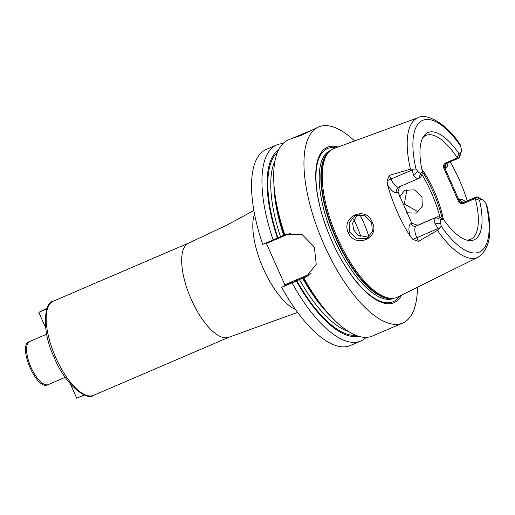 <?xml version="1.0" encoding="UTF-8"?>
<svg xmlns="http://www.w3.org/2000/svg" width="515" height="515" viewBox="0 0 515 515"><rect width="100%" height="100%" fill="white"/><g stroke="black" fill="none" stroke-linecap="round" stroke-linejoin="round"><path stroke-width="0.77" d="M397.792 296.988A80.829 31.396 -113.2 0 1 397.664 297.052A80.829 31.396 -113.2 0 1 393.602 298.256A80.829 31.396 -113.2 0 1 336.34 235.432A80.829 31.396 -113.2 0 1 330.257 150.65A80.829 31.396 -113.2 0 1 332.581 149.118A80.829 31.396 -113.2 0 1 333.926 148.532L418.206 117.665A75.956 29.503 -113.2 0 0 416.938 118.218A75.956 29.503 66.8 0 0 410.449 169.158L416.043 169.068L417.601 171.115L413.622 175.345A10.667 4.146 66.8 0 0 418.747 178.454A10.667 4.146 66.8 0 0 418.843 178.409L420.266 177.681L421.109 176.394L422.487 172.061A58.388 22.679 -113.2 0 1 423.607 136.353A58.388 22.679 -113.2 0 1 458.859 153.502L460.61 152.614A6.399 2.485 66.8 0 0 461.279 151.674A6.399 2.485 66.8 0 0 461.273 148.841L460.326 144.87C446.054 122.222 425.132 112.894 418.206 117.665M450.168 161.852A76.819 29.838 -113.2 0 1 467.26 200.863M475.055 198.558L479.536 200.386A58.388 22.679 -113.2 0 1 468.277 240.441A58.388 22.679 -113.2 0 1 443.164 218.939L441.406 219.834A6.399 2.485 66.8 0 0 440.75 223.6L441.239 226.194L437.435 230.347A75.956 29.503 66.8 0 0 478.094 257.23C490.145 248.88 492.997 231.319 486.662 204.558L484.415 201.326A6.399 2.485 -113.2 0 0 482.542 199.601L478.049 197.316A10.667 4.146 66.8 0 0 476.053 197.091A10.667 4.146 66.8 0 0 475.957 197.136L474.534 197.863L475.055 198.558L463.532 203.509C460.822 204.236 458.974 203.168 457.996 200.303L444.207 169.036C442.771 166.416 443.254 164.388 445.642 162.952L446.46 163.442L457.301 158.794L457.172 158.002L445.642 162.952M417.601 171.115A6.399 2.485 -113.2 0 0 420.736 172.95L422.487 172.061M479.536 200.386L481.287 199.492A6.399 2.485 -113.2 0 1 482.542 199.601M458.859 153.502L457.172 158.002M422.731 137.833A56.541 21.958 66.8 0 1 425.487 135.664A56.541 21.958 -113.2 0 1 426.002 135.426A56.541 21.958 -113.2 0 1 457.243 157.693M443.164 218.939L438.999 216.95L437.499 216.751L436.076 217.478A10.667 4.146 66.8 0 0 434.975 223.761L438.426 228.918M466.596 240.054A56.541 21.958 66.8 0 0 470.601 239.346A56.541 21.958 66.8 0 0 471.109 239.102A56.541 21.958 -113.2 0 0 475.339 198.719M461.279 151.674L459.837 156.509A10.667 4.146 66.8 0 1 458.723 158.066L457.301 158.794M444.207 169.036L445.102 168.624C443.943 166.274 444.4 164.543 446.46 163.442L446.241 163.545M387.538 184.685A14.935 5.8 66.8 0 0 397.071 192.391L397.96 191.941L411.749 223.201L417.62 225.28L416.197 226.008A10.667 4.146 66.8 0 0 416.802 237.653L418.431 241.342L412.888 239.398L410.371 236.475A77.353 30.044 -113.2 0 1 387.538 184.685L387.048 180.804L389.334 175.37L390.962 179.066L412.161 169.969L413.622 175.345M412.161 169.969L412.18 169.416M418.431 241.342L437.435 230.347M410.449 169.158L389.334 175.37M372.203 222.255C380.649 238.091 355.093 248.97 348.23 232.574C340.724 216.39 366.191 205.298 372.203 222.255L371.65 222.461L372.364 231.647L366.777 238.439L356.831 238.876L349.524 231.995L349.119 222.712L355.112 215.65L364.646 215.354L371.65 222.461M397.96 191.941L399.608 186.662M417.62 225.28L437.499 216.751M338.059 147.02A84.563 32.844 66.8 0 0 326.555 147.644A84.563 32.844 66.8 0 0 331.357 239.939A84.563 32.844 66.8 0 0 394.786 302.337A84.563 32.844 66.8 0 0 401.61 295.101M417.414 287.273A106.682 41.438 -113.2 0 1 403.709 322.577A106.682 41.438 66.8 0 1 402.743 323.027A106.682 41.438 66.8 0 1 323.137 242.591A106.682 41.438 66.8 0 1 317.633 127.405A106.682 41.438 -113.2 0 1 318.598 126.954A106.682 41.438 -113.2 0 1 354.623 140.949M307.494 276.072L305.157 277.263L306.348 276.709L316.236 264.298L314.356 247.078L302.196 234.634L286.218 234.331L284.859 234.911A106.682 41.438 -113.2 0 1 273.851 182.909A106.682 41.438 -113.2 0 1 287.364 140.395A106.682 41.438 -113.2 0 1 288.329 139.945L311.562 130.25M318.598 126.954L301.5 135.207C296.222 137.273 294.368 137.775 295.951 136.713L297.219 136.127M276.594 144.979A106.682 41.438 -113.2 0 0 273.124 239.945L262.727 244.406A106.682 41.438 -113.2 0 1 266.197 149.44L276.594 144.979A106.682 41.438 -113.2 0 1 282.967 143.634M366.101 337.364A106.682 41.438 -113.2 0 1 360.738 341.052L350.342 345.514A106.682 41.438 -113.2 0 1 281.666 287.344L284.904 285.696L284.853 284.763L266.152 242.938M360.738 341.052A106.682 41.438 -113.2 0 1 292.063 282.883L281.666 287.344M305.157 277.263L303.799 277.849A106.682 41.438 -113.2 0 0 331.357 316.912A106.682 41.438 -113.2 0 0 372.474 336.018L402.743 323.027M295.256 137.215L295.951 136.713M273.124 239.945L284.653 234.814M284.859 234.911L284.183 235.052A101.61 39.468 -113.2 0 1 274.057 186.591L273.851 182.909M266.603 243.389L290.093 233.308A22.615 20.832 63 0 1 290.911 232.98M311.266 273.117A22.615 20.832 63 0 1 308.343 274.682L284.853 284.763M307.886 275.834L284.904 285.696M331.357 316.912L328.828 314.221A101.61 39.468 -113.2 0 1 303.123 277.991L303.799 277.849M303.123 277.991L303.747 277.662M303.593 277.752L292.063 282.883M278.538 149.962A101.61 39.468 66.8 0 0 277.405 237.962M296.344 280.9A101.61 39.468 66.8 0 0 358.466 336.211M46.994 308.24L38.825 312.341L46.73 308.949M45.7 327.926L38.825 312.341M84.222 394.986L76.703 398.217L70.433 383.997M406.953 189.469L404.339 204.03L418.367 211.871M399.505 196.711L404.829 190.286L414.466 189.861L421.914 196.827L422.306 206.206L416.461 213.094L406.135 212.785M357.204 214.832L352.627 223.182L353.657 229.883L357.919 235.181L368.65 237.235M359.76 214.433A56.541 21.958 -113.2 0 1 369.017 236.926M421.843 169.132A56.541 21.958 -113.2 0 1 443.299 219.139M457.996 200.303L458.891 199.891C459.895 202.376 461.492 203.251 463.693 202.517L474.534 197.863M447.123 163.158A4.268 3.933 63 0 0 445.99 168.173L445.102 168.624L458.891 199.891L459.779 199.44A4.268 3.933 -117 0 0 465.109 201.79L463.693 202.517L463.532 203.509M460.783 146.247A71.694 27.842 66.8 0 0 422.088 120.645A71.694 27.842 66.8 0 0 416.043 169.068M441.239 226.194A71.694 27.842 66.8 0 0 479.935 251.796A71.694 27.842 66.8 0 0 485.98 203.374M420.736 172.95L418.843 178.409M458.723 158.066L460.61 152.614M445.99 168.173A14.935 5.8 66.8 0 0 447.902 162.824M397.664 297.052L478.094 257.23A75.956 29.503 66.8 0 0 478.223 257.172M387.048 180.804L390.962 179.066A10.667 4.146 66.8 0 0 398.868 186.984A10.667 4.146 66.8 0 0 398.964 186.939M411.749 223.201L410.861 223.658A4.268 3.933 -117 0 0 416.197 226.008L436.076 217.478L441.406 219.834M434.975 223.761L440.75 223.6M412.888 239.398L438.001 228.557M397.071 192.391A4.268 3.933 63 0 1 398.745 187.035A4.268 3.933 63 0 1 398.829 186.997M410.861 223.658A14.935 5.8 66.8 0 0 410.371 236.475M330.257 150.65L329.291 151.442A80.475 31.254 66.8 0 0 335.342 235.857A80.475 31.254 66.8 0 0 392.359 298.404L393.602 298.256M329.967 150.889A80.404 31.228 66.8 0 0 334.905 236.05A80.404 31.228 66.8 0 0 393.228 298.301M330.521 150.438L330.231 150.56A80.404 31.228 66.8 0 0 329.497 150.901A80.404 31.228 66.8 0 0 333.649 237.711A80.404 31.228 66.8 0 0 393.64 298.333L393.936 298.211M335.825 147.837A83.314 32.361 66.8 0 0 326.639 148.957A83.314 32.361 66.8 0 0 331.377 239.9A83.314 32.361 66.8 0 0 393.866 301.378A83.314 32.361 66.8 0 0 399.473 296.157M308.343 274.682L308.388 275.506M273.916 184.029A98.146 38.123 66.8 0 0 283.611 235.201M302.55 278.139A98.146 38.123 66.8 0 0 330.591 316.094M275.062 160.551A98.146 38.123 66.8 0 0 280.45 236.559M299.389 279.497A98.146 38.123 66.8 0 0 348.391 331.435M277.881 237.724A100.283 38.947 -113.2 0 1 277.424 152.453M355.891 335.304A100.283 38.947 -113.2 0 1 296.82 280.656M295.533 309.534A56.315 21.875 -113.2 0 1 262.637 267.06A56.315 21.875 -113.2 0 1 254.519 213.957M188.239 243.28A51.21 19.892 -113.2 0 1 188.702 243.067L53.193 301.217A51.21 19.892 66.8 0 0 52.73 301.436A51.21 19.892 66.8 0 0 55.369 356.728A51.21 19.892 66.8 0 0 93.582 395.333L229.091 337.183A51.21 19.892 -113.2 0 1 190.885 298.571A51.21 19.892 -113.2 0 1 188.239 243.28M29.799 341.439A23.471 9.116 66.8 0 0 29.587 341.542A23.471 9.116 66.8 0 0 30.797 366.88A23.471 9.116 66.8 0 0 48.313 384.576C36.584 391.966 16.918 344.651 29.477 341.593L46.743 334.171M348.23 232.574L349.524 231.995M421.817 174.231A67.214 26.104 -113.2 0 1 440.061 217.427M353.702 219.339A53.129 20.632 -113.2 0 1 360.97 236.823M422.377 171.579A65.611 25.486 -113.2 0 1 442.25 218.495M465.328 201.693A14.935 5.8 66.8 0 0 459.779 199.44M465.309 201.706A10.667 4.146 66.8 0 0 465.212 201.745A10.667 4.146 66.8 0 0 465.109 201.79L475.957 197.136L481.287 199.492M447.664 162.817L447.084 163.184M398.745 187.035L418.747 178.454M253.876 210.481L226.285 225.441L188.702 243.067M297.606 312.393L229.091 337.183M93.582 395.333C86.745 401.397 64.175 383.81 53.818 356.425C41.058 330.263 44.683 301.861 52.62 301.487L53.193 301.217M65.257 377.302L48.313 384.576M464.485 201.996L476.053 197.091"/></g></svg>
